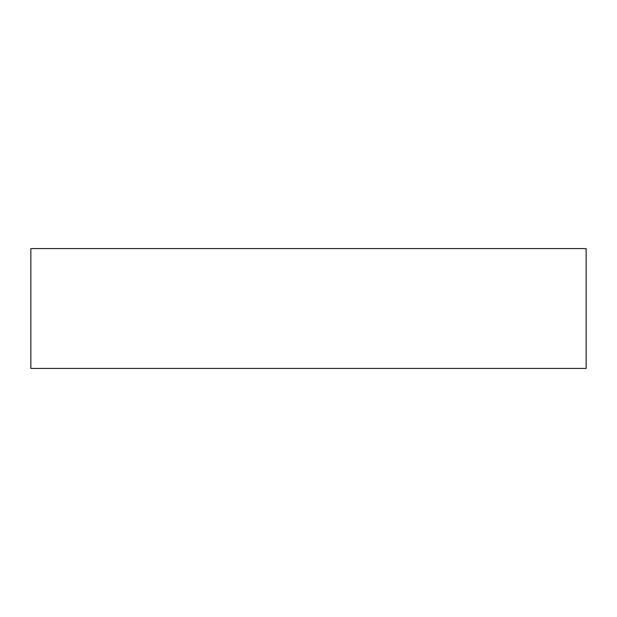 <?xml version="1.0" encoding="UTF-8"?>
<svg xmlns="http://www.w3.org/2000/svg" width="617" height="617" viewBox="0 0 617 617"><rect width="100%" height="100%" fill="white"/><g stroke="black" fill="none" stroke-linecap="round" stroke-linejoin="round"><path stroke-width="0.93" d="M30.85 248.582L586.15 248.582L586.15 368.418L30.85 368.418L30.85 248.582"/></g></svg>

